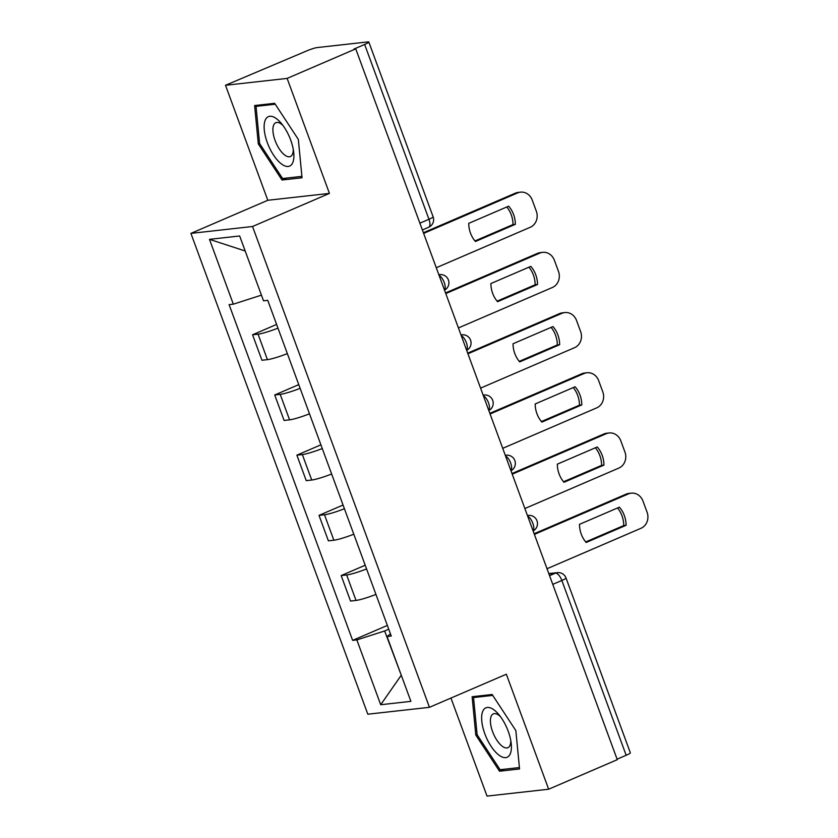 <?xml version="1.0" encoding="UTF-8"?>
<svg xmlns="http://www.w3.org/2000/svg" width="838" height="838" viewBox="0 0 838 838"><rect width="100%" height="100%" fill="white"/><g stroke="black" fill="none" stroke-linecap="round" stroke-linejoin="round"><path stroke-width="1.26" d="M450.949 698.064L487.025 796.1L548.66 789.218L617.271 759.678L355.752 48.866L287.13 78.405L225.495 85.287L267.804 200.282L190.917 233.383L367.819 714.206L429.454 707.314L252.542 226.501L329.439 193.4L287.13 78.405M225.495 85.287L306.603 50.95A8.275 0.953 -20.2 0 1 317.089 47.577L367.945 41.9A8.275 0.953 -20.2 0 1 368.814 42.005L433.131 216.822A8.275 0.953 159.8 0 1 428.962 219.273L364.645 44.466A8.275 0.953 -20.2 0 0 368.814 42.005M548.66 789.218L506.351 674.223L429.454 707.314M552.776 584.369L561.848 580.472A8.275 0.953 159.8 0 0 566.027 578.01L630.344 752.817A8.275 0.953 159.8 0 1 626.164 755.279L561.848 580.472A8.275 3.488 -113.3 0 0 555.416 573.15L548.911 573.873M617.093 759.186L626.164 755.279M364.645 44.466L353.95 49.065L355.752 48.866M277.975 328.14A19.044 2.2 159.8 0 1 258.052 334.163L252.573 334.781L261.948 360.246L267.427 359.638A19.044 2.2 -20.2 0 0 287.34 353.615M276.603 324.432L252.573 334.781M300.119 388.34A19.044 2.2 159.8 0 1 280.206 394.363L274.717 394.981L284.092 420.446L289.571 419.828A19.044 2.2 -20.2 0 0 309.494 413.815M298.757 384.632L274.717 394.981M322.274 448.54A19.044 2.2 159.8 0 1 302.35 454.563L296.872 455.17L306.237 480.645L311.726 480.027A19.044 2.2 -20.2 0 0 331.639 474.004M320.902 444.831L296.872 455.17M344.418 508.739A19.044 2.2 159.8 0 1 324.495 514.762L319.016 515.37L328.391 540.845L333.87 540.227A19.044 2.2 -20.2 0 0 353.793 534.204M343.056 505.031L319.016 515.37M366.562 568.939A19.044 2.2 159.8 0 1 346.649 574.962L341.171 575.57L350.535 601.045L356.024 600.427A19.044 2.2 -20.2 0 0 375.937 594.404M365.2 565.231L341.171 575.57M245.125 250.834L261.425 295.123M261.131 295.248L233.331 304.173L209.479 239.343L239.668 235.97L263.52 300.8L267.741 300.329L391.262 636.052L387.041 636.524L410.892 701.354L380.703 704.727L356.852 639.897L384.652 630.972L401.308 675.313M233.331 304.173L229.109 304.644L352.63 640.368L356.852 639.897M190.917 233.383L252.542 226.501M267.804 200.282L329.439 193.4M302.036 177.782L298.338 139.422L274.634 103.304L254.605 105.546L258.303 143.895L282.008 180.013L302.036 177.782M519.55 768.959L515.852 730.61L492.147 694.493L472.119 696.724L475.806 735.083L499.521 771.201L519.55 768.959M401.276 675.219L380.703 704.727M388.738 629.212L384.652 630.972M387.355 625.431L352.63 640.368M390.456 633.874L387.041 636.524M209.479 239.343L244.801 250.866M286.481 178.096L282.008 180.013M259.591 143.34L258.303 143.895M503.994 769.274L499.521 771.201M477.105 734.528L475.806 735.083M474.947 240.956L513.013 224.574A25.873 23.275 -96.4 0 0 506.801 206.976M423.4 232.744L515.286 193.19A12.423 11.166 -96.4 0 1 518.167 192.426L520.503 192.164A12.423 11.166 83.6 0 0 517.622 192.929L515.286 193.19M515.349 224.312A25.873 23.275 -96.4 0 0 508.676 206.169L468.735 223.358A25.873 23.275 -96.4 0 0 475.408 241.501L515.349 224.312L513.013 224.574M436.273 267.731L530.255 227.276A12.423 11.166 83.6 0 0 536.341 211.249L532.224 200.062A12.423 11.166 83.6 0 0 520.503 192.164M423.64 233.393L517.622 192.929M497.102 301.156L535.168 284.763A25.873 23.275 -96.4 0 0 528.946 267.175M445.554 292.944L537.43 253.39A12.423 11.166 -96.4 0 1 540.311 252.626L542.647 252.364A12.423 11.166 83.6 0 0 539.766 253.128L537.43 253.39M537.504 284.511A25.873 23.275 -96.4 0 0 530.831 266.369L490.89 283.558A25.873 23.275 -96.4 0 0 497.563 301.701L537.504 284.511L535.168 284.763M458.428 327.93L552.41 287.476A12.423 11.166 83.6 0 0 558.496 271.449L554.379 260.251A12.423 11.166 83.6 0 0 542.647 252.364M445.785 293.583L539.766 253.128M519.246 361.356L557.312 344.963A25.873 23.275 -96.4 0 0 551.1 327.375M467.698 353.144L559.585 313.59A12.423 11.166 -96.4 0 1 562.466 312.825L564.802 312.564A12.423 11.166 83.6 0 0 561.921 313.328L559.585 313.59M559.648 344.701A25.873 23.275 -96.4 0 0 552.975 326.569L513.034 343.758A25.873 23.275 -96.4 0 0 519.707 361.901L559.648 344.701L557.312 344.963M480.572 388.13L574.554 347.676A12.423 11.166 83.6 0 0 580.64 331.649L576.523 320.451A12.423 11.166 83.6 0 0 564.802 312.564M467.939 353.783L561.921 313.328M265.175 120.295A26.91 11.334 -113.3 0 0 273.513 155.04A26.91 11.334 -113.3 0 0 292.839 162.436A26.91 11.334 -113.3 0 0 293.709 152.432A26.91 11.334 -113.3 0 0 281.076 123.081A26.91 11.334 -113.3 0 0 265.175 120.295M282.93 125.428A18.415 7.762 -113.3 0 0 275.807 122.683A18.415 7.762 -113.3 0 0 273.617 125.187A18.415 7.762 -113.3 0 0 277.535 145.948A18.415 7.762 -113.3 0 0 290.377 156.528A18.415 7.762 -113.3 0 0 292.556 154.035A18.415 7.762 -113.3 0 0 293.279 149.468M301.9 176.368L282.584 178.525L259.612 143.528L256.03 106.363L275.231 104.226M259.131 105.033L256.03 106.363M482.688 711.472A26.91 11.334 -113.3 0 0 491.026 746.218A26.91 11.334 -113.3 0 0 510.352 753.613A26.91 11.334 -113.3 0 0 511.222 743.61A26.91 11.334 -113.3 0 0 498.589 714.269A26.91 11.334 -113.3 0 0 482.688 711.472M500.443 716.616A18.415 7.762 -113.3 0 0 493.32 713.871A18.415 7.762 -113.3 0 0 491.131 716.364A18.415 7.762 -113.3 0 0 495.049 737.126A18.415 7.762 -113.3 0 0 507.891 747.706A18.415 7.762 -113.3 0 0 510.07 745.212A18.415 7.762 -113.3 0 0 510.792 740.656M519.413 767.556L500.097 769.713L477.126 734.716L473.543 697.551L492.744 695.404M476.644 696.221L473.543 697.551M541.4 421.545L579.456 405.163A25.873 23.275 -96.4 0 0 573.244 387.575M489.853 413.344L581.729 373.79A12.423 11.166 -96.4 0 1 584.61 373.025L586.946 372.763A12.423 11.166 83.6 0 0 584.065 373.528L581.729 373.79M581.792 404.901A25.873 23.275 -96.4 0 0 575.119 386.768L535.189 403.958A25.873 23.275 -96.4 0 0 541.861 422.101L581.792 404.901L579.456 405.163M502.727 448.33L596.708 407.876A12.423 11.166 83.6 0 0 602.794 391.849L598.667 380.651A12.423 11.166 83.6 0 0 586.946 372.763M490.083 413.982L584.065 373.528M563.545 481.745L601.611 465.362A25.873 23.275 -96.4 0 0 595.399 447.775M511.997 473.543L603.884 433.99A12.423 11.166 -96.4 0 1 606.764 433.225L609.1 432.963A12.423 11.166 83.6 0 0 606.22 433.728L603.884 433.99M603.947 465.1A25.873 23.275 -96.4 0 0 597.274 446.968L557.333 464.158A25.873 23.275 -96.4 0 0 564.005 482.29L603.947 465.1L601.611 465.362M524.871 508.53L618.853 468.075A12.423 11.166 83.6 0 0 624.939 452.038L620.822 440.851A12.423 11.166 83.6 0 0 609.1 432.963M512.238 474.182L606.22 433.728M585.699 541.945L623.755 525.562A25.873 23.275 -96.4 0 0 617.543 507.975M534.152 533.743L626.028 494.19A12.423 11.166 -96.4 0 1 628.909 493.425L631.244 493.163A12.423 11.166 83.6 0 0 628.364 493.928L626.028 494.19M626.091 525.3A25.873 23.275 -96.4 0 0 619.418 507.168L579.487 524.358A25.873 23.275 -96.4 0 0 586.16 542.49L626.091 525.3L623.755 525.562M547.025 568.73L641.007 528.275A12.423 11.166 83.6 0 0 647.083 512.238L642.966 501.051A12.423 11.166 83.6 0 0 631.244 493.163M534.382 534.382L628.364 493.928M533.073 530.81A8.275 3.488 -113.3 0 0 532.811 523.237A8.275 3.488 -113.3 0 0 527.699 516.208M510.918 470.61A8.275 3.488 -113.3 0 0 510.656 463.037A8.275 3.488 -113.3 0 0 505.544 456.008M488.774 410.411A8.275 3.488 -113.3 0 0 488.512 402.837A8.275 3.488 -113.3 0 0 483.4 395.819M466.619 350.211A8.275 3.488 -113.3 0 0 466.357 342.637A8.275 3.488 -113.3 0 0 461.256 335.619M444.475 290.011A8.275 3.488 -113.3 0 0 444.213 282.437A8.275 3.488 -113.3 0 0 439.102 275.419M549.571 575.664L555.416 573.15A8.275 7.448 83.6 0 1 557.343 572.637L548.806 573.59M333.87 540.227L324.495 514.762M311.726 480.027L302.35 454.563M289.571 419.828L280.206 394.363M267.427 359.638L258.052 334.163M356.024 600.427L346.649 574.962M438.861 274.759A8.275 7.448 -96.4 0 1 439.699 274.613L438.84 274.707M461.015 334.959A8.275 7.448 -96.4 0 1 461.843 334.812L460.994 334.907M483.159 395.159A8.275 7.448 -96.4 0 1 483.997 395.012L483.138 395.107M505.314 455.359A8.275 7.448 -96.4 0 1 506.142 455.212L505.293 455.306M527.458 515.559A8.275 7.448 -96.4 0 1 528.296 515.412L527.437 515.506M422.383 229.968L428.637 227.276A8.275 3.488 -113.3 0 0 428.962 219.273L419.88 223.18M444.517 290.147A8.275 8.275 0 0 0 439.699 274.613M466.672 350.347A8.275 8.275 0 0 0 461.843 334.812M488.816 410.547A8.275 8.275 0 0 0 483.997 395.012M510.971 470.736A8.275 8.275 0 0 0 506.142 455.212M533.115 530.936A8.275 8.275 0 0 0 528.296 515.412M566.027 578.01A8.275 8.275 0 0 0 557.343 572.637M428.637 227.276A8.275 8.275 0 0 0 433.131 216.822"/></g></svg>
